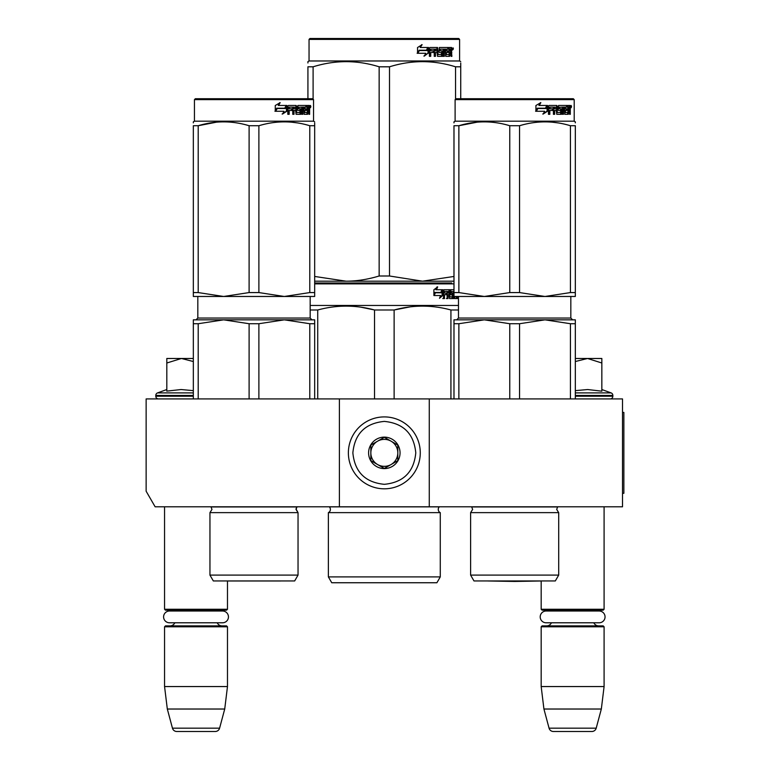 <?xml version="1.0" encoding="UTF-8"?>
<svg xmlns="http://www.w3.org/2000/svg" width="770" height="770" viewBox="0 0 770 770"><rect width="100%" height="100%" fill="white"/><g stroke="black" fill="none" stroke-linecap="round" stroke-linejoin="round"><path stroke-width="1.16" d="M339.387 506.795L339.387 398.927L146.136 398.927L146.136 491.222L155.126 506.795L429.265 506.795L429.265 398.927L622.516 398.927L622.516 506.795L429.265 506.795M339.387 398.927L429.265 398.927M164.559 506.795L164.559 609.263L227.477 609.263L227.477 580.984L280.665 580.984A8.99 8.99 0 0 1 280.665 580.984L227.323 580.984L280.665 580.984M164.559 609.263L165.463 610.158L226.582 610.158L227.477 609.263M219.171 611.014A5.39 5.39 -122.1 0 1 222.087 610.158M172.865 611.014A5.39 5.39 122.2 0 0 169.958 610.158M222.087 625.885A5.39 5.39 -47.8 0 1 217.207 622.786L222.559 622.786A5.891 5.891 0 0 0 228.449 616.895A5.891 5.891 0 0 0 222.559 611.014L169.487 611.014A5.891 5.891 0 0 0 163.596 616.895A5.891 5.891 0 0 0 169.487 622.786L174.838 622.786A5.39 5.39 47.8 0 1 169.958 625.885M227.477 626.79L164.559 626.79L165.463 625.885L226.582 625.885L227.477 626.79L227.477 686.561L224.725 709.026L219.594 728.17L172.451 728.17L167.321 709.026L224.725 709.026M164.559 626.79L164.559 686.561L227.477 686.561M164.559 686.561L167.321 709.026M215.254 731.5L176.792 731.5L215.254 731.5A4.495 4.495 -34.1 0 0 219.594 728.17M176.792 731.5A4.495 4.495 34.1 0 1 172.451 728.17M487.988 580.984L514.658 581.446L487.988 580.984A8.99 8.99 0 0 0 487.988 580.984L541.329 580.984L514.658 581.446L541.175 580.984L541.175 609.263L604.094 609.263L604.094 506.795M541.175 609.263L542.07 610.158L603.189 610.158L604.094 609.263M595.788 611.014A5.39 5.39 -122.1 0 1 598.694 610.158M549.482 611.014A5.39 5.39 122.2 0 0 546.565 610.158M598.694 625.885A5.39 5.39 -47.8 0 1 593.814 622.786M546.565 625.885A5.39 5.39 47.8 0 0 551.445 622.786M604.094 626.79L541.175 626.79L542.07 625.885L603.189 625.885L604.094 626.79L604.094 686.561L601.332 709.026L596.201 728.17L549.058 728.17L543.928 709.026L601.332 709.026M541.175 626.79L541.175 686.561L604.094 686.561M541.175 686.561L543.928 709.026M591.861 731.5L553.399 731.5L591.861 731.5A4.495 4.495 -34.1 0 0 596.201 728.17M553.399 731.5A4.495 4.495 34.1 0 1 549.058 728.17M601.842 389.533L611.082 392.892L575.325 392.892M610.158 398.927A2.695 2.695 -40.2 0 0 612.853 396.232L575.325 396.232M611.082 392.892A2.695 2.695 -129.2 0 1 612.853 395.424L612.853 396.232M575.325 390.64L587.674 389.533L601.842 391.179L601.842 362.997L587.539 358.483L575.325 361.525M575.325 358.483L586.933 358.483M601.842 362.997L601.842 358.483L587.539 358.483M158.495 398.927A2.695 2.695 40.2 0 1 155.8 396.232L155.8 395.424A2.695 2.695 129.2 0 1 157.571 392.892L193.328 392.892M166.811 389.533L157.571 392.892M167.485 391.035L181.114 389.533L193.328 390.64M193.328 361.525L181.422 358.483L166.811 358.483L166.811 391.179M166.811 363.007L181.422 358.483L193.328 358.483M384.326 416.907A35.949 35.949 0 0 0 348.377 452.866A35.949 35.949 0 0 0 384.326 488.815A35.949 35.949 0 0 0 420.276 452.866A35.949 35.949 0 0 0 384.326 416.907M384.326 421.402C365.221 423.269 354.729 433.751 352.862 452.856C354.729 471.972 365.221 482.453 384.326 484.32C403.432 482.453 413.923 471.972 415.781 452.866C413.923 433.751 403.432 423.269 384.326 421.402M384.326 437.129A15.727 15.727 0 0 0 368.599 452.866A15.727 15.727 0 0 0 384.326 468.593A15.727 15.727 0 0 0 400.053 452.866A15.727 15.727 0 0 0 384.326 437.129M384.326 437.293L370.842 445.079L370.842 460.643L384.326 468.43L397.811 460.643L397.811 445.079L384.326 437.293M377.589 464.541A13.485 13.485 0 0 0 397.811 452.866A13.485 13.485 0 0 0 377.589 441.181A13.485 13.485 0 0 0 384.326 466.341A13.485 13.485 0 0 0 391.064 464.541M377.589 441.181A13.485 13.485 0 0 1 391.064 441.181M546.094 611.014L599.166 611.014A5.891 5.891 0 0 1 605.056 616.895A5.891 5.891 0 0 1 599.166 622.786L546.094 622.786A5.891 5.891 0 0 1 540.203 616.895A5.891 5.891 0 0 1 546.094 611.014M169.487 622.786L222.559 622.786M209.95 512.637L298.038 512.637L296.017 509.403L296.979 506.949L211.009 506.949L211.971 509.403L209.95 512.637L209.95 575.103L298.038 575.103L298.038 512.637L296.036 509.047M309.781 323.727L284.332 319.839L258.884 323.727L249.105 323.727L223.656 319.839L314.67 319.839L314.67 323.727L309.781 323.727L309.781 398.927M314.67 323.727L314.67 398.927M249.105 323.727L249.105 398.927M258.884 323.727L258.884 398.927M193.328 319.839L193.328 323.727L198.208 323.727L223.656 319.839L270.328 319.839L193.328 319.839L193.328 398.927M198.208 323.727L198.208 398.927M273.822 319.839L284.332 319.839L273.822 319.839M294.669 580.946L298.038 575.103L294.669 580.946L213.328 580.946L209.95 575.103M193.328 122.853L193.328 121.843L193.328 122.853M193.328 292.571L198.208 292.571L223.608 296.469L193.328 296.469L193.328 125.731C193.328 120.592 193.328 120.592 193.328 125.731C193.328 120.592 193.328 120.592 193.328 125.731L198.208 125.731C215.177 120.592 232.145 120.592 249.105 125.731L258.884 125.731L258.884 292.571L284.284 296.469L223.714 296.469L249.105 292.571L258.884 292.571M194.444 99.619L313.544 99.619L312.639 98.724L195.349 98.724L194.444 99.619L194.444 121.188L313.544 121.188L314.67 121.843M216.466 122.17L198.208 125.731L198.208 292.571M314.67 296.469L314.67 292.571L314.67 296.469L284.38 296.469L309.781 292.571L314.67 292.571L314.67 125.731L314.67 292.571M258.884 125.731C275.843 120.592 292.812 120.592 309.781 125.731L314.67 125.731C314.661 120.592 314.661 120.592 314.67 125.731L314.67 122.94M297.124 122.863L291.522 122.17M249.105 125.731L249.105 292.571M309.781 125.731L309.781 292.571M286.921 111.169L282.542 114.037L283.995 111.265L275.631 111.265L277.229 108.522L285.41 108.522L286.921 105.461L286.921 111.169L286.43 111.169L286.43 106.472M282.109 114.037L286.43 111.169M276.7 108.204L274.938 111.265M278.605 105.461L280.174 102.631L275.265 105.509L275.265 111.265L277.046 108.204L285.247 108.204L286.613 105.461L278.23 105.461L279.78 102.631M284.775 108.204L286.122 105.461M296.594 112.382L296.594 106.164L295.95 106.164L295.95 112.382L296.777 112.651L300.069 112.382L299.905 110.457L297.894 110.457L297.413 109.754L297.894 105.461L306.672 105.461L306.518 107.126M304.063 112.651L303.919 110.457L304.689 110.457L304.833 112.651L304.063 112.651L307.317 112.382L307.317 105.461L309.357 105.461L309.636 106.164L309.636 110.726L308.905 110.726M309.222 109.686L308.385 109.686L308.789 110.726M309.636 110.726L309.636 114.316L308.963 114.316L308.674 110.457L307.846 110.457L308.135 111.15M302.033 107.126L301.782 114.316L302.774 114.316L302.774 107.126L302.033 107.126L303.726 107.126L304.111 114.316L307.625 114.316L307.942 110.457M288.856 107.126L288.644 108.791L289.173 108.791L289.395 107.126L288.856 107.126L292.754 107.126L292.754 114.316L294.005 114.316L294.005 110.457L293.399 110.457L293.399 114.316M294.005 110.457L295.603 110.457L296.103 114.316L300.714 114.316L301.147 109.484L300.714 108.791L298.067 108.791L297.894 107.396L301.782 107.126L301.782 114.316M288.644 110.457L289.173 110.457L288.644 110.457L288.644 114.316M296.594 106.164L296.103 105.461L288.375 105.461L287.797 106.164L287.797 114.316L289.173 114.316L289.173 110.457L292.234 110.457L292.234 108.791L289.173 108.791M293.591 107.126L295.603 107.396L295.603 108.791L294.005 108.791L294.005 107.396M294.005 108.791L293.399 108.791L293.399 107.396M307.317 107.126L307.942 107.126L307.317 107.126M307.942 107.126L308.847 107.126L308.963 108.791L307.942 108.791L307.942 107.126M307.942 108.791L307.317 108.791L307.942 108.791M305.488 110.457L305.488 108.791M304.833 107.126L304.063 107.126L303.919 108.791L304.689 108.791L304.833 107.126L306.672 107.126L306.672 105.461M305.882 107.126L305.882 105.461M295.468 105.461L295.95 106.164M291.657 110.457L291.657 108.791M292.167 110.457L292.167 108.791M300.002 108.791L300.002 114.316M301.06 114.018L301.06 109.09M307.124 112.651L306.816 114.316M307.317 110.457L307.846 110.457M308.789 108.657L308.385 109.686M308.789 107.126L308.52 105.461M309.636 108.657L308.963 108.657M310.859 106.587L310.474 107.713L310.474 105.461L310.859 106.587L310.06 106.587M310.474 107.713L309.617 107.713L309.482 105.538M298.75 107.126L298.75 108.791M304.689 108.791L306.277 108.791L306.277 110.457L304.689 110.457M310.185 107.367L310.069 106.799M440.276 576.903L328.376 576.903L331.745 582.746L436.908 582.746L440.276 576.903L440.276 512.637L328.376 512.637A3.6 3.6 0 0 0 329.339 506.862L329.271 506.795M440.276 512.637A3.6 3.6 0 0 1 439.304 506.862L439.372 506.795M384.326 282.985L314.67 282.985L384.326 282.985M451.74 282.985L316.913 282.985L451.74 282.985M314.67 283.88L453.982 283.88M442.817 295.43L439.497 298.298L440.604 295.526L434.174 295.526L435.406 292.783L441.672 292.783L442.817 289.722L442.817 295.43L442.115 295.43L442.115 291.599M439.834 297.461L442.115 295.43M437.042 286.892L435.849 289.722L436.475 289.722L437.678 286.892L433.885 289.77L433.885 295.526L435.271 292.465L434.655 292.465L433.885 294.207M435.271 292.465L441.547 292.465L442.577 289.722L436.475 289.722M440.864 292.465L441.884 289.722M458.189 298.577L458.189 296.469M454.685 296.469L454.935 298.577L457.072 298.577L456.947 297.884M457.823 298.577L457.823 296.469M457.255 296.469L457.255 297.884L456.389 297.884L456.389 296.912M453.982 291.387L453.424 291.387L453.424 298.577L454.069 298.577L454.069 296.469M444.656 291.387L447.12 291.387L447.12 298.577L448.025 298.577L448.025 294.717L449.17 294.717L449.516 298.577L452.702 298.577L452.596 297.884M452.596 293.745L452.596 293.052M450.566 291.387L451.364 291.387L450.44 291.657L451.239 291.657L451.239 292.783L450.44 292.783L450.44 291.657M451.239 291.657L453.424 291.387M451.239 292.783L452.702 293.052L452.991 293.745L452.173 293.745L452.173 294.717M452.991 293.745L452.991 297.884L452.173 297.884L452.173 296.912M448.025 294.717L447.264 294.717L447.264 298.577L446.369 298.577M446.369 294.717L446.369 293.052M444.492 291.657L444.492 293.052L443.77 293.052L446.744 293.052L446.744 294.717L443.77 294.717L443.77 298.577L442.76 298.577M449.17 296.642L449.863 296.642L449.516 289.722L443.895 289.722L443.462 298.577L444.492 298.577L444.492 294.717M449.863 290.425L449.083 290.425L449.083 291.406M449.083 294.717L449.083 293.052M449.863 296.642L449.083 296.642M449.998 296.912L452.154 296.912L452.269 294.987L451.345 294.717M450.768 294.717L450.768 289.722L453.982 289.722M449.651 290.425L449.978 289.722M455.301 296.469L454.685 296.642M455.301 296.642L456.899 296.469M448.159 291.387L447.264 291.657L449.025 291.387L449.17 293.052L448.025 293.052L448.025 291.657M448.025 293.052L447.264 293.052L448.025 293.052M447.264 293.052L447.264 291.657M448.737 289.722L449.083 290.425M445.994 294.717L445.994 293.052M443.77 293.052L443.77 291.657M452.173 297.884L451.884 298.577M451.884 293.052L452.173 293.745M456.389 297.884L456.206 298.577M457.255 297.884L457.072 298.577M452.991 297.884L452.702 298.577M458.477 305.449L310.175 305.449M394.125 398.927L394.125 309.992L374.528 309.992L374.528 398.927M458.477 309.992L450.931 309.992L450.931 398.927M410.073 306.874L394.125 309.992C413.057 304.843 431.989 304.843 450.931 309.992M317.721 398.927L317.721 309.992C336.663 304.843 355.596 304.843 374.528 309.992M317.721 309.992L310.175 309.992M426.927 306.2L422.528 306.104M374.008 309.858L360.986 307.201M328.376 576.903L328.376 512.637M453.982 281.185L422.528 281.185L389.505 275.997L379.148 275.997L379.148 66.807L389.505 66.807C411.517 59.954 433.529 59.954 455.551 66.807L460.73 66.807C460.73 59.954 460.73 59.954 460.73 66.807L460.73 63.044M458.708 38.5L309.944 38.5L309.049 39.395L459.603 39.395L458.708 38.5M314.67 281.185L346.125 281.185L314.67 276.449M307.923 98.724L307.923 66.807C307.923 59.954 307.923 59.954 307.923 66.807L313.101 66.807C335.114 59.954 357.136 59.954 379.148 66.807M307.923 62.967L307.923 61.619L309.049 60.974L459.603 60.974L460.73 61.619M313.101 99.176L313.101 66.807M453.982 276.459L422.528 281.185L346.125 281.185C356.712 281.175 367.723 279.443 379.148 275.997M460.73 98.724L460.73 66.807M455.551 99.176L455.551 66.807M389.505 275.997L389.505 66.807M428.024 48.597L428.024 53.197L423.885 56.066M428.553 53.197L428.553 47.49L427.09 50.541L419.352 50.541L417.879 53.284L425.743 53.284L424.357 56.066L428.024 53.197M451.422 51.715L451.903 56.345L451.114 56.345L450.777 52.476L449.94 52.476L449.584 56.345L445.772 56.345L445.358 49.155L444.357 49.155L444.357 56.345L443.337 56.345L443.337 49.155L440.219 49.155L440.219 50.81L442.221 50.81L442.673 51.513L442.221 56.345L437.553 56.345L437.062 52.476L435.464 52.476L435.464 56.345L434.232 56.345L434.232 49.155L430.94 49.155L430.728 50.81L433.722 50.81L433.722 52.476L430.728 52.476L430.728 56.345L429.4 56.345L429.4 48.183L429.958 47.49L437.553 47.49L438.043 54.41L441.393 54.68L441.393 52.476L439.352 52.476L438.871 51.782L439.352 47.49L448.535 47.49L448.535 49.155L446.379 49.424L446.379 50.81L448.092 50.81L448.092 52.476L446.379 52.476L446.379 54.41L449.103 54.68L449.247 47.49L451.576 47.49L451.903 50.676L451.422 51.715L450.614 51.715L451.095 52.957M451.095 50.676L450.614 51.715M451.903 52.745L451.095 52.745M449.978 52.476L449.16 52.476M449.94 52.476L449.247 52.476M449.94 55.642L448.804 56.345M444.357 49.155L443.645 49.155L443.645 56.345L442.625 56.345M439.555 49.155L440.219 49.155L439.372 49.424L439.372 50.541L440.219 50.81L439.555 50.81M442.673 51.513L441.97 51.513L441.528 56.345M442.673 55.642L441.97 55.642M434.858 52.476L435.464 52.476L434.858 52.476L434.858 56.345M430.382 49.155L430.94 49.155L430.18 49.424L430.18 50.81L430.728 50.81L430.18 50.81M433.135 50.81L433.135 52.476M438.236 54.68L437.408 54.41L436.917 47.49M445.792 49.155L446.542 49.155L445.792 49.155L445.647 50.81L446.379 50.81L445.647 50.81M446.379 52.476L445.647 52.476L445.647 54.41L446.542 54.68L445.792 54.68M446.379 54.41L445.647 54.41M448.535 47.49L448.477 49.155M436.244 49.155L435.05 49.155L434.858 50.81L435.464 50.81L434.858 50.81M435.666 49.155L435.464 50.81L437.062 50.81L437.062 49.424L435.05 49.155M449.94 49.155L449.247 49.155L449.94 49.155L449.94 50.81L449.247 50.81L451.114 50.81L450.989 49.155L449.94 49.155M447.332 50.81L447.332 52.476M447.765 47.49L447.765 49.155M430.728 52.476L430.18 52.476L430.18 56.345M441.528 50.81L441.97 51.513M449.16 54.66L449.16 55.642M450.777 47.49L451.095 49.29M451.903 48.183L451.095 48.183M453.414 48.616L452.924 49.732L452.423 48.616L453.126 48.616M452.722 48.616L452.51 49.232M428.255 47.49L426.946 50.233L419.188 50.233L417.533 53.284L417.533 47.538L422.124 44.66L420.208 47.49L428.255 47.49M427.735 47.49L426.436 50.233M419.188 50.233L417.138 53.284M421.671 44.66L420.208 47.49M452.818 49.395L453.097 47.817L452.818 49.395M470.614 575.103L558.702 575.103L555.324 580.946L473.983 580.946L470.614 575.103L470.614 512.637L558.702 512.637L556.681 509.403L557.644 506.949L471.673 506.949L472.636 509.403L470.614 512.637L472.636 509.403L471.673 506.949M570.435 323.727L544.996 319.839L519.548 323.727L509.769 323.727L484.32 319.839L575.325 319.839L575.325 323.727L570.435 323.727L570.435 398.927M575.325 323.727L575.325 398.927M509.769 323.727L509.769 398.927M519.548 323.727L519.548 398.927M453.982 323.727L458.872 323.727L484.32 319.839L530.982 319.839L453.982 319.839L453.982 398.927M458.872 323.727L458.872 398.927M534.486 319.839L544.996 319.839L534.486 319.839M453.982 122.853L453.982 121.843L455.108 121.188L574.208 121.188L575.325 121.843L575.325 122.853M453.982 292.571L458.872 292.571L484.272 296.469L453.982 296.469L453.982 125.731C453.982 120.592 453.982 120.592 453.982 125.731L458.872 125.731C475.841 120.592 492.8 120.592 509.769 125.731L519.548 125.731L519.548 292.571L544.939 296.469L484.369 296.469L509.769 292.571L519.548 292.571M477.131 122.17L458.872 125.731L458.872 292.571M575.325 296.469L575.325 292.571L575.325 296.469L545.044 296.469L570.435 292.571L575.325 292.571L575.325 125.731L575.325 292.571M519.548 125.731C536.507 120.592 553.476 120.592 570.435 125.731L575.325 125.731C575.325 120.592 575.325 120.592 575.325 125.731L575.325 125.703M557.788 122.863L552.186 122.17M509.769 125.731L509.769 292.571M570.435 125.731L570.435 292.571M547.586 111.169L543.197 114.037L544.65 111.265L536.295 111.265L537.884 108.522L546.065 108.522L547.586 105.461L547.586 111.169L547.085 111.169L547.085 106.472M542.773 114.037L547.085 111.169M537.354 108.204L535.602 111.265M539.26 105.461L540.838 102.631L535.92 105.509L535.92 111.265L537.701 108.204L545.911 108.204L547.278 105.461L538.894 105.461L540.444 102.631M545.439 108.204L546.787 105.461M557.249 112.382L557.249 106.164L556.614 106.164L556.614 112.382L557.442 112.651L560.733 112.382L560.56 110.457L558.548 110.457L558.077 109.754L558.548 105.461L567.336 105.461L567.172 107.126M564.728 112.651L564.583 110.457L565.353 110.457L565.498 112.651L564.728 112.651L567.981 112.382L567.981 105.461L570.021 105.461L570.291 106.164L570.291 110.726L569.559 110.726M569.887 109.686L569.049 109.686L569.453 110.726M570.291 110.726L570.291 114.316L569.627 114.316L569.328 110.457L568.501 110.457L568.789 111.15M562.697 107.126L562.447 114.316L563.428 114.316L563.428 107.126L562.697 107.126L564.381 107.126L564.776 114.316L568.279 114.316L568.597 110.457M549.52 107.126L549.299 108.791L549.838 108.791L550.05 107.126L549.52 107.126L553.418 107.126L553.418 114.316L554.66 114.316L554.66 110.457L554.063 110.457L554.063 114.316M554.66 110.457L556.267 110.457L556.768 114.316L561.369 114.316L561.802 109.484L561.369 108.791L558.731 108.791L558.558 107.396L562.447 107.126L562.447 114.316M549.299 110.457L549.838 110.457L549.299 110.457L549.299 114.316M557.249 106.164L556.768 105.461L549.039 105.461L548.461 106.164L548.461 114.316L549.838 114.316L549.838 110.457L552.899 110.457L552.899 108.791L549.838 108.791M554.256 107.126L556.267 107.396L556.267 108.791L554.66 108.791L554.66 107.396M554.66 108.791L554.063 108.791L554.063 107.396M567.981 107.126L568.597 107.126L567.981 107.126M568.597 107.126L569.511 107.126L569.627 108.791L568.597 108.791L568.597 107.126M568.597 108.791L567.981 108.791L568.597 108.791M566.143 110.457L566.143 108.791M565.498 107.126L564.728 107.126L564.583 108.791L565.353 108.791L565.498 107.126L567.336 107.126L567.336 105.461M566.537 107.126L566.537 105.461M556.123 105.461L556.614 106.164M552.321 110.457L552.321 108.791M552.831 110.457L552.831 108.791M560.666 108.791L560.666 114.316M561.725 114.018L561.725 109.09M567.788 112.651L567.471 114.316M567.981 110.457L568.501 110.457M569.453 108.657L569.049 109.686M569.453 107.126L569.184 105.461M570.291 108.657L569.627 108.657M571.523 106.587L571.128 107.713L571.128 105.461L571.523 106.587L570.724 106.587M571.128 107.713L570.281 107.713L570.137 105.538M559.405 107.126L559.405 108.791M565.353 108.791L566.932 108.791L566.932 110.457L565.353 110.457M573.303 98.724L456.004 98.724L455.108 99.619L574.208 99.619L574.208 121.188L574.208 99.619L573.303 98.724L574.208 99.619M570.84 107.367L570.734 106.799M622.516 412.412L623.864 412.412L623.864 493.31L622.516 493.31M612.853 395.424L575.325 395.424M193.328 396.232L155.8 396.232M193.328 395.424L155.8 395.424M310.175 296.469L310.175 318.039L197.823 318.039L197.823 296.469M439.304 506.862L329.339 506.862M451.903 50.676L451.114 50.676M570.83 296.469L570.83 318.039L458.477 318.039L458.477 296.469M310.175 318.039L311.966 319.839M197.823 318.039L196.023 319.839M296.152 508.421L297.143 506.795M194.444 121.188L193.328 121.843M313.544 99.619L313.544 121.188M309.049 60.974L309.049 39.395M459.603 60.974L459.603 39.395M570.83 318.039L572.63 319.839M458.477 318.039L456.677 319.839M558.702 575.103L558.702 512.637M455.108 99.619L455.108 121.188"/></g></svg>
